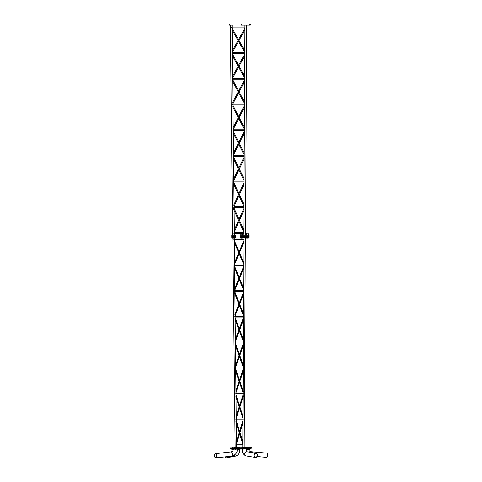 <?xml version="1.0" encoding="UTF-8"?>
<svg xmlns="http://www.w3.org/2000/svg" width="482" height="482" viewBox="0 0 482 482"><rect width="100%" height="100%" fill="white"/><g stroke="black" fill="none" stroke-linecap="round" stroke-linejoin="round"><path stroke-width="0.72" d="M230.312 25.154L232.625 233.891M232.071 25.154L232.095 27.022M232.101 27.866L232.354 50.731M232.27 53.556L244.778 53.556L232.384 53.556L232.39 53.876M232.408 55.677L232.661 78.397M232.673 79.241L232.92 101.967M232.945 103.751L232.945 104.088L244.495 104.088L232.83 104.088M232.836 104.931L244.488 104.931L232.957 104.931L232.963 105.317M232.981 107.209L233.228 129.772M233.119 130.616L244.35 130.616L233.24 130.616L233.487 153.192M233.511 155.065L233.517 155.463L244.211 155.463L233.396 155.463M233.523 156.307L233.529 156.764M233.553 158.765L233.8 181.148L244.067 181.148L233.68 181.148M233.806 181.997L234.059 204.386M234.077 206.374L234.083 206.838L243.928 206.838L233.969 206.838M233.975 207.682L243.922 207.682L234.095 207.682L234.101 208.218M234.119 210.345L234.366 232.529M234.258 233.372L241.199 233.372L234.379 233.372L234.385 233.891M232.095 27.444L231.673 27.444L232.095 27.444M244.916 28.161L232.131 51.128L232.33 52.508L244.904 29.914M232.384 53.128L231.963 53.128L232.384 53.128M244.639 78.096L232.179 55.249L232.348 53.797L244.651 76.349M232.667 78.819L232.246 78.819L232.667 78.819M244.633 79.596L232.698 102.395L232.902 103.835L244.621 81.44M232.951 104.51L232.529 104.51L232.951 104.51M244.356 129.411L232.746 106.751L232.92 105.233L244.368 127.579M233.234 130.194L232.812 130.194L233.234 130.194M244.344 131.038L233.264 153.65L233.469 155.15L244.338 132.984M233.517 155.885L233.095 155.885L233.517 155.885M244.073 180.726L233.312 158.271L233.487 156.674L244.085 178.792M233.806 181.569L233.378 181.569L233.806 181.569M244.061 182.491L233.83 204.886L234.041 206.459L244.049 184.552M234.089 207.26L233.668 207.26L234.089 207.26M243.79 232.023L233.884 209.809C233.571 208.893 233.631 208.332 234.059 208.128L243.802 229.974M234.373 232.951L233.951 232.951M232.125 29.92L238.06 40.476M238.548 41.344L244.784 52.436M232.107 28.161L238.542 39.614M239.03 40.476L244.79 50.731M244.772 53.882L238.614 65.287M238.138 66.173L232.637 76.349M244.766 55.677L239.096 66.173M238.62 67.058L232.661 78.096M232.698 81.44L238.21 91.869M238.686 92.773L244.501 103.757M232.673 79.596L238.686 90.959M239.162 91.863L244.507 101.967M244.488 105.317L238.759 116.632M238.283 117.56L233.204 127.585M244.476 107.209L239.235 117.56M238.759 118.494L233.228 129.411M233.264 132.984L238.361 143.256M238.831 144.208L244.211 155.071M233.246 131.038L238.825 142.298M239.301 143.256L244.223 153.186M244.205 156.764L238.897 167.971M238.433 168.953L233.776 178.792M244.193 158.765L239.367 168.953M238.903 169.935L233.794 180.72M233.836 184.552L238.506 194.65M238.976 195.662L243.928 206.374M233.812 182.491L238.97 193.637M239.434 194.65L243.94 204.386M243.91 210.345L239.506 220.346M239.048 221.389L234.36 232.023M229.426 25.154L229.426 24.1L232.945 24.1L232.945 25.154L229.426 25.154M249.435 25.154L249.435 24.1L250.315 24.1L250.315 25.154L241.313 25.154L241.313 24.1L243.952 24.1L243.952 25.154M249.435 24.1L243.952 24.1M231.764 236.282L231.764 237.337L231.764 236.282L235.282 236.282L235.282 237.337L235.282 235.228L235.282 236.282L231.764 236.282L231.764 235.228L235.282 235.228M242.783 237.337L249.152 237.337L249.152 236.282L240.144 236.282L242.783 236.282L242.783 237.337L240.144 237.337L240.144 235.228L242.783 235.228L242.783 236.282L249.152 236.282L249.152 235.228L242.783 235.228M231.8 447.983L251.496 447.76L251.502 448.188L230.39 448.417L230.384 447.995L231.8 447.983M224.829 456.882A2.121 1.832 79.5 0 0 226.667 457.755L235.776 456.062C240.09 454.243 239.355 451.827 239.897 448.597M239.331 448.531L250.297 448.411L250.303 448.971L231.601 449.182L231.595 448.615L239.331 448.531L239.343 449.091M239.723 449.652L238.915 449.604L239.771 449.598M239.554 446.977L239.132 446.983M239.59 447.019L239.102 447.025M239.126 449.658L239.62 449.652M234.8 447.031L234.379 447.037M234.836 447.073L234.348 447.079M239.06 447.025L239.066 447.338L239.06 447.025M239.084 447.766L238.945 447.338L239.614 447.76L239.614 447.386L239.084 447.392M238.831 447.82L239.952 447.808L238.795 447.802L238.885 447.338L239.614 447.386M239.879 447.754L239.807 447.326M237.74 447.754L237.734 447.41L237.596 447.832L239.072 447.796M234.065 447.447L234.041 447.856L234.879 447.844L234.595 447.386L234.336 447.814L235.126 447.808M234.077 447.868L234.999 447.808L234.993 447.38L234.198 447.392M249.646 447.682L249.164 447.688L249.622 447.645L249.387 447.224L248.7 447.23L248.706 447.658L249.158 447.284M249.164 447.688L248.682 447.694L248.7 447.284M248.7 447.23L249.616 447.278M242.277 447.302L242.789 447.724L242.789 447.35M243.055 447.718L241.97 447.766L242.259 447.356M242.982 447.296L242.524 447.296M242.253 447.766L243.048 447.772M232.71 447.868L233.161 447.404L233.312 447.88L232.113 447.892L233.192 447.862L232.228 447.874L232.252 447.41M232.71 447.465L233.168 447.459M232.252 447.82L232.252 447.471M246.868 447.308L245.953 447.26L245.959 447.688L246.416 447.682L246.416 447.314M246.898 447.712L245.934 447.724L245.959 447.314M246.416 447.718L246.862 447.688M247.025 447.248L247.013 447.676L247.555 447.706L245.953 447.26M247.802 447.67L247.802 447.296L246.874 447.248M245.959 447.664L247.881 447.718L247.537 447.302M247.73 447.242L247.272 447.248M235.939 447.832L234.975 447.844L235.68 447.374L235.939 447.832L235.457 447.838M235.451 447.435L235.909 447.429M234.993 447.441L234.999 447.79M238.68 447.802L237.716 447.814L238.421 447.344L238.68 447.802L238.198 447.808M238.192 447.404L238.65 447.398M238.476 447.344L238.427 446.995M266.269 457.328A2.121 1.06 -84.9 0 0 266.323 457.34A2.121 1.06 -84.9 0 0 266.371 457.34A2.121 1.06 -84.9 0 0 267.57 455.267A2.121 1.06 -84.9 0 0 266.703 453.11A2.121 1.06 -84.9 0 0 266.648 453.11M255.828 453.454A1.898 1.633 99.3 0 0 255.707 457.231A1.898 1.633 99.3 0 0 255.828 453.454M255.834 453.231A2.121 1.832 -80.7 0 1 255.695 457.46A2.121 1.832 -80.7 0 1 255.834 453.231M215.37 453.899A1.898 0.946 -96.4 0 0 215.327 453.905A1.898 0.946 -96.4 0 0 214.592 455.845A1.898 0.946 -96.4 0 0 215.701 457.677A1.898 0.946 -96.4 0 0 215.749 457.671A1.898 0.946 -96.4 0 0 216.484 455.731A1.898 0.946 -96.4 0 0 215.37 453.899M215.352 453.676A2.121 1.06 83.6 0 1 216.593 455.725A2.121 1.06 83.6 0 1 215.773 457.894A2.121 1.06 83.6 0 1 215.719 457.9A2.121 1.06 83.6 0 1 214.478 455.852A2.121 1.06 83.6 0 1 215.297 453.676A2.121 1.06 83.6 0 1 215.352 453.676M242.898 449.616L242.145 449.628L242.085 449.061M242.307 446.947L242.801 446.983L242.277 446.989M242.795 449.616L242.301 449.622M242.765 446.983L242.801 447.296M232.945 449.73L232.33 449.736L232.945 449.73M247.543 449.567L247.055 449.573M247.055 446.898L247.549 446.928L247.025 446.935M247.513 446.928L247.555 447.242M235.692 449.7L235.077 449.706L235.692 449.7M232.836 238.253L235.15 447.38M234.246 238.253L234.252 239.271M234.258 239.59L233.909 239.626L234.258 239.626M234.264 239.976L234.517 262.792M234.535 264.564L234.541 264.961L243.79 264.961L234.445 264.961M234.541 265.245L234.192 265.311L234.541 265.311M234.451 265.666L243.784 265.666L234.547 265.666L234.553 266.124M234.571 268.034L234.824 290.652L243.645 290.652L234.728 290.652M234.824 290.929L234.475 291.001L234.824 291.001M234.83 291.351L235.083 313.975M235.102 315.867L235.108 316.337M235.114 316.62L234.758 316.692L235.114 316.692M235.017 317.042L243.5 317.042L235.114 317.042L235.12 317.59M235.144 319.65L235.391 342.027L243.362 342.027L235.3 342.027M235.397 342.304L235.65 365.115M235.668 367.157L235.692 369.067M235.716 371.309L236.21 416.207M236.24 418.436L236.258 420.569M236.288 423.033L236.566 447.929M244.025 239.271L244.019 239.976M243.952 240.331L243.922 240.88M243.922 240.404L234.33 263.238L234.505 264.636L243.916 242.241M243.88 264.961L243.88 265.666M243.645 290.218L234.373 267.552L234.523 266.052L243.657 288.387M243.747 288.718L243.651 289.682M243.741 290.652L243.735 291.351M243.669 291.779L243.723 293.478M243.639 291.857L234.897 314.457L235.071 315.945L243.627 293.833M243.597 316.337L243.591 317.042M243.362 341.515L234.945 319.114L235.089 317.511L243.374 339.545M243.464 339.912L243.368 340.943M243.458 342.027L243.452 342.732M235.397 342.377L235.041 342.377L235.397 342.377M243.386 343.244L243.35 343.871M243.356 343.329L235.457 365.645L235.644 367.236L243.344 345.474M235.68 368.067L235.33 368.067L235.68 368.067M243.314 367.712L243.308 368.417M243.079 392.8L235.517 370.724L235.662 368.983L243.091 390.667M243.187 391.065L243.085 392.185M243.169 393.402L243.169 394.107M235.963 393.752L235.614 393.752L235.963 393.752M243.097 394.728L243.151 396.722M243.067 394.812L236.023 416.791L236.21 418.521L243.055 397.162M236.246 419.442L235.897 419.442L236.246 419.442M243.03 419.093L243.024 419.792M242.795 444.067L236.084 422.377C235.812 421.401 235.861 420.768 236.234 420.473L242.808 441.729M242.904 442.169L242.801 443.398M242.886 444.778L242.886 445.482M236.535 445.133L236.18 445.133L236.535 445.133M234.288 242.247L238.747 252.725M239.132 253.622L243.79 264.57M234.27 240.398L239.126 251.815M239.512 252.719L243.802 262.792M234.192 241.91L234.27 240.789M243.784 266.13L239.199 277.487M238.819 278.421L234.8 288.387M234.788 290.291L234.812 289.616M243.772 268.034L239.578 278.421M239.205 279.355L234.818 290.218M234.861 293.839L238.891 304.118M239.277 305.088L243.506 315.873M234.836 291.857L239.271 303.148M239.65 304.118L243.518 313.969M234.758 293.472L234.842 292.273M243.494 317.59L239.343 328.814M238.97 329.821L235.367 339.551M235.361 341.593L235.379 340.876M243.482 319.644L239.717 329.821M239.343 330.827L235.385 341.515M235.433 345.474L239.042 355.523M239.415 356.566L243.223 367.163M235.409 343.323L239.409 354.475M239.789 355.517L243.235 365.109M235.415 344.021L235.379 343.244M243.211 369.067L239.482 380.129M239.114 381.226L235.933 390.667M235.927 392.878L235.945 392.113M243.199 371.309L239.855 381.22M239.488 382.316L235.951 392.8M235.999 397.162L239.186 406.928M239.56 408.073L242.94 418.436M235.975 394.812L239.554 405.784M239.928 406.928L242.952 416.201M235.903 396.722L235.981 395.3M242.928 420.569L239.626 431.432M239.259 432.637L236.493 441.729M236.493 444.151L236.511 443.32M242.91 423.033L239.994 432.631M239.632 433.836L236.523 444.061M235.282 237.337L231.764 237.337M246.266 238.15L246.826 238.253L246.266 238.15L246.266 237.337L248.513 237.391L248.513 238.15L246.826 238.253L248.513 238.15M246.688 233.21L246.688 233.891L246.784 233.113L248.091 233.21L246.688 233.21M232.396 237.337L234.65 237.391L234.65 238.15L232.963 238.253L234.65 238.15M232.818 233.21L234.228 233.21L232.914 233.113L232.818 233.891M234.228 233.21L234.228 233.891M232.396 238.253L232.963 238.253L232.396 238.253M232.396 237.391L232.396 238.15M233.523 237.391L233.523 238.15M240.777 237.337L243.03 237.391L243.03 238.15L241.343 238.253L243.03 238.15M241.199 233.21L242.609 233.21L241.295 233.113L241.199 233.891M242.609 233.21L242.609 233.891M240.777 238.253L241.343 238.253L240.777 238.253M240.777 237.391L240.777 238.15M241.904 237.391L241.904 238.15M248.091 233.21L248.091 233.891M247.393 237.391L247.393 238.15M246.778 233.981L248.61 233.981L246.778 233.981L246.778 235.132L246.175 235.228M234.439 233.891L234.132 233.981L234.439 235.228L234.74 233.981L234.132 233.981M234.74 235.132L234.439 235.228M232.914 233.981L232.306 233.981L232.607 235.228L232.914 233.981L232.469 233.891M232.914 235.132L234.132 235.132M242.82 233.891L242.512 233.981L242.82 235.228L243.121 233.981L242.512 233.981M243.121 235.132L242.82 235.228M241.295 233.981L240.687 233.981L240.988 235.228L241.295 233.981L240.849 233.891M241.295 235.132L242.512 235.132M248.447 235.228L248.302 233.891M248.302 235.228L248.001 233.981M246.778 235.132L248.001 235.132M246.169 233.981L246.477 233.891L246.332 235.228M248.272 237.337L248.272 235.228M234.017 455.297A2.121 1.832 79.5 0 0 235.776 456.062M238.976 449.604L238.909 449.097M248.706 447.633L249.754 447.784M242.006 447.784L243.115 447.856M234.873 447.947L236.047 447.935M251.646 452.52A2.121 1.06 -84.9 0 0 250.905 451.688A2.121 1.06 -84.9 0 0 250.851 451.688M255.424 457.436L246.278 455.942A2.121 1.832 -80.7 0 1 246.965 451.755L256.111 453.249M231.005 451.917A2.121 1.06 83.6 0 1 231.059 451.911A2.121 1.06 83.6 0 1 231.113 451.905A2.121 1.06 83.6 0 1 232.354 453.954A2.121 1.06 83.6 0 1 231.535 456.129A2.121 1.06 83.6 0 1 231.481 456.129M248.953 449.495L249.586 449.543M242.151 449.567L242.946 449.561M232.505 449.676L233.131 449.724M246.898 449.519L247.694 449.507M235.246 449.646L235.879 449.694M237.988 449.616L238.62 449.664M244.934 25.154L243.772 235.228M246.694 25.154L245.531 235.228M231.987 27.866L244.916 27.866M231.975 27.022L244.922 27.022M244.778 52.707L232.264 52.707M244.633 79.241L232.553 79.241M244.639 78.397L232.547 78.397M244.356 129.772L233.113 129.772M233.402 156.307L244.205 156.307M244.067 181.997L233.692 181.997M243.778 233.372L242.609 233.372L243.778 233.372M243.784 232.529L234.252 232.529M243.922 208.224L239.042 219.304M238.578 220.346L234.342 229.98M241.313 25.154L241.313 24.1M240.144 237.337L240.144 235.228M239.825 449.085L239.771 449.652M239.584 446.977L239.626 447.332M234.83 447.031L234.879 447.38M234.348 447.037L234.312 447.392M266.323 457.34L257.243 456.52M266.703 453.11L250.905 451.688C249.308 451.206 248.519 450.146 248.549 448.501M247.164 451.827C246.802 451.724 246.495 450.622 246.242 448.525M246.278 455.942C241.928 454.225 242.609 451.791 241.994 448.573M215.773 457.894L231.535 456.129C235.343 455.303 237.361 452.797 237.584 448.622M215.297 453.676L231.059 451.911C232.649 451.393 233.409 450.309 233.342 448.67M248.724 448.989L248.784 449.549M248.911 446.874L248.881 447.23M249.634 448.977L249.64 449.489M249.399 446.868L249.441 447.224M243 449.055L242.952 449.616M232.945 447.055L232.987 447.404M233.186 449.164L233.192 449.67M232.27 449.17L232.33 449.736M232.463 447.061L232.426 447.41M246.163 446.904L246.133 447.26M246.651 446.898L246.694 447.254M246.832 449.013L246.898 449.573M247.025 446.898L246.989 447.248M247.748 449.001L247.7 449.561M235.692 447.025L235.734 447.374M235.927 449.134L235.933 449.64M235.017 449.14L235.077 449.706M235.204 447.025L235.174 447.38M240.247 448.519L240.253 449.085M247.989 448.435L247.995 448.995M238.668 449.103L238.674 449.61M237.753 449.11L237.819 449.676M237.945 446.995L237.909 447.35M243.94 237.337L242.783 446.965M245.35 237.337L244.181 447.844M234.168 239.976L243.928 239.976M234.162 239.271L243.928 239.271M243.639 291.351L234.734 291.351M243.5 316.337L235.017 316.337M243.079 393.402L235.867 393.402M236.15 419.093L242.934 419.093M242.795 444.778L236.433 444.778"/></g></svg>
